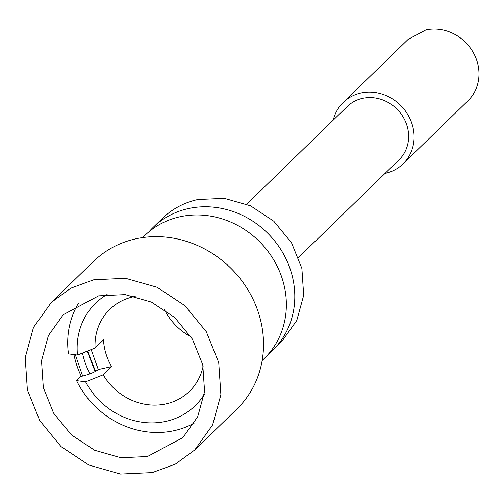 <?xml version="1.0" encoding="UTF-8"?>
<svg xmlns="http://www.w3.org/2000/svg" width="504" height="504" viewBox="0 0 504 504"><rect width="100%" height="100%" fill="white"/><g stroke="black" fill="none" stroke-linecap="round" stroke-linejoin="round"><path stroke-width="0.76" d="M164.329 309.368A57.16 52.095 -134.2 0 0 191.016 336.836M135.223 296.434A57.16 52.095 -134.2 0 0 133.346 296.806A57.16 52.095 -134.2 0 0 109.784 309.368A57.16 52.095 -134.2 0 0 95.067 348.025L103.503 339.828A57.16 52.095 -134.2 0 0 111.642 366.603L103.207 374.8A57.16 52.095 -134.2 0 0 165.885 403.918A57.16 52.095 -134.2 0 0 189.447 391.356A57.16 52.095 -134.2 0 0 203.112 366.301M95.067 348.025L77.477 355.049L68.443 353.852A85.743 78.145 45.8 0 1 78.284 303.534M107.119 294.481A71.448 65.117 -134.2 0 0 77.477 355.049M103.207 374.8L85.617 381.83L76.576 380.633L80.791 376.532C89.013 374.554 94.84 372.223 98.267 369.533L91.161 349.581M98.267 369.533L111.642 366.603M85.617 381.83A71.448 65.117 -134.2 0 0 165.74 421.407A71.448 65.117 -134.2 0 0 204.259 394.443M76.576 380.633A85.743 78.145 -134.2 0 0 174.025 430.7A85.743 78.145 -134.2 0 0 194.38 423.014M262.143 360.568L264.191 358.577A85.743 78.145 -134.2 0 0 273.848 260.083A85.743 78.145 -134.2 0 0 180.035 216.752A85.743 78.145 -134.2 0 0 144.692 235.601L142.645 237.586M149.077 231.676A85.743 78.145 45.8 0 1 153.128 227.405A85.743 78.145 45.8 0 1 188.471 208.555A85.743 78.145 45.8 0 1 282.284 251.887A85.743 78.145 45.8 0 1 272.626 350.387A85.743 78.145 45.8 0 1 268.241 354.306M272.626 350.387L281.906 341.365L296.762 320.506L303.685 295.331L301.89 268.493L291.564 242.871L273.811 221.218L250.551 205.821L224.267 198.318L197.744 199.54A85.743 78.145 -134.2 0 0 162.401 218.383L153.128 227.405M298.557 257.443L399.029 159.812A37.151 33.862 -134.2 0 0 403.213 117.13A37.151 33.862 -134.2 0 0 362.559 98.356A37.151 33.862 -134.2 0 0 347.243 106.52L246.752 204.17M333.264 120.103A42.871 39.073 45.8 0 1 343.262 102.419A42.871 39.073 45.8 0 1 360.933 93.001A42.871 39.073 45.8 0 1 407.843 114.66A42.871 39.073 45.8 0 1 403.011 163.913A42.871 39.073 45.8 0 1 385.339 173.332A42.871 39.073 45.8 0 1 385.05 173.395M408.164 39.369L425.83 29.944A42.871 39.073 -134.2 0 1 472.733 51.603A42.871 39.073 -134.2 0 1 467.907 100.857L403.011 163.913M152.334 472.582L120.506 474.056L88.956 465.072L61.041 446.594L39.753 420.588L27.367 389.844L25.2 357.632L33.491 327.405L51.345 302.394L70.831 288.187L93.757 279.777L125.584 278.309L157.135 287.286L185.05 305.771L206.338 331.771L218.723 362.521L220.891 394.733L212.606 424.954L194.746 449.971L175.26 464.178L152.334 472.582M98.639 295.848L125.162 294.619L151.452 302.104L174.718 317.507L192.452 339.173L202.778 364.801L204.586 391.639L197.675 416.827L182.794 437.674L147.452 456.517L120.935 457.745L94.639 450.261L71.379 434.858L53.638 413.192L43.312 387.563L41.511 360.725L48.415 335.538L63.296 314.691L98.639 295.848M194.746 449.971L236.918 408.99A102.885 93.769 -134.2 0 0 248.51 290.795A102.885 93.769 -134.2 0 0 135.929 238.802A102.885 93.769 -134.2 0 0 93.517 261.412L51.345 302.394M73.949 354.583A85.743 78.145 -134.2 0 0 81.352 376.406M82.662 376.091L75.354 354.772M89.933 373.842A78.593 71.631 45.8 0 1 82.498 353.039M95.136 371.587L87.211 351.156M408.158 39.362L343.262 102.419M87.557 351.017L95.546 371.366"/></g></svg>
